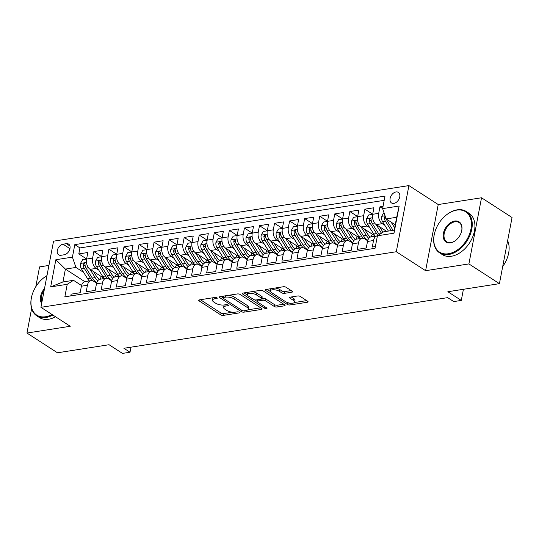 <?xml version="1.0" encoding="UTF-8"?>
<svg xmlns="http://www.w3.org/2000/svg" width="539" height="539" viewBox="0 0 539 539"><rect width="100%" height="100%" fill="white"/><g stroke="black" fill="none" stroke-linecap="round" stroke-linejoin="round"><path stroke-width="0.81" d="M216.961 297.804A1.354 0.519 -169.2 0 0 215.088 297.427L199.383 299.879A1.934 0.734 -169.2 0 0 198.682 300.297A1.934 0.734 -169.2 0 0 199.1 300.89L220.68 314.843A1.934 0.734 -169.2 0 0 223.355 315.382L239.06 312.93A1.354 0.519 -169.2 0 0 239.552 312.64A1.354 0.519 -169.2 0 0 239.255 312.222A1.354 0.519 -169.2 0 0 237.382 311.845L235.348 312.162A6.185 2.358 -169.2 0 1 226.784 310.424L224.985 309.258A6.185 2.358 -169.2 0 1 223.645 307.358A6.185 2.358 -169.2 0 1 225.881 306.037L227.909 305.721A1.354 0.519 -169.2 0 0 228.401 305.431A1.354 0.519 -169.2 0 0 228.105 305.013A1.354 0.519 -169.2 0 0 226.232 304.636L224.204 304.953A6.185 2.358 -169.2 0 1 215.634 303.214L213.842 302.049A6.185 2.358 -169.2 0 1 212.494 300.149A6.185 2.358 -169.2 0 1 214.731 298.828L216.766 298.512A1.354 0.519 -169.2 0 0 217.251 298.222A1.354 0.519 -169.2 0 0 216.961 297.804M396.017 191.945A6.3 4.245 -57.1 0 0 390.58 196.863A6.3 4.245 -57.1 0 0 391.509 202.954A6.3 4.245 -57.1 0 0 393.841 203.385A6.3 4.245 -57.1 0 0 399.278 198.473A6.3 4.245 -57.1 0 0 398.348 192.376A6.3 4.245 -57.1 0 0 396.017 191.945M291.862 292.205A1.934 0.734 -169.2 0 0 292.556 291.794A1.934 0.734 -169.2 0 0 292.138 291.195L286.088 287.287A1.934 0.734 -169.2 0 0 283.406 286.741L265.97 289.47A1.934 0.734 -169.2 0 0 265.269 289.881A1.934 0.734 -169.2 0 0 265.687 290.474L287.267 304.427A1.934 0.734 -169.2 0 0 289.942 304.973L307.385 302.244A1.934 0.734 -169.2 0 0 308.079 301.827A1.934 0.734 -169.2 0 0 307.661 301.234L300.351 296.511A1.934 0.734 -169.2 0 0 297.676 295.965L290.211 297.13A1.934 0.734 -169.2 0 0 289.51 297.541A1.934 0.734 -169.2 0 0 289.928 298.134L293.553 300.479A5.168 1.967 -169.2 0 1 294.678 302.069A5.168 1.967 -169.2 0 1 291.127 303.255A5.168 1.967 -169.2 0 1 285.65 301.719L271.44 292.536A5.168 1.967 -169.2 0 1 270.322 290.945A5.168 1.967 -169.2 0 1 273.873 289.76A5.168 1.967 -169.2 0 1 279.35 291.296L281.722 292.825A1.934 0.734 -169.2 0 0 284.397 293.371L291.862 292.205L292.064 291.148M31.619 308.577L26.95 333.048L57.478 352.789L109.053 344.724L122.488 353.409L130.014 352.23L123.909 348.282L447.66 297.643L453.764 301.591L461.29 300.412L463.412 289.295M468.903 263.921L481.522 197.773L438.227 204.544L425.608 270.693L468.903 263.921L499.431 283.662L447.855 291.727L461.29 300.412M425.608 270.693L396.3 251.74L40.93 307.324L53.55 241.176L408.919 185.591L396.3 251.74M26.95 333.048L70.238 326.277L40.93 307.324M240.118 294.476A1.934 0.734 -169.2 0 0 237.443 293.93L220 296.659A1.934 0.734 -169.2 0 0 219.299 297.07A1.934 0.734 -169.2 0 0 219.723 297.663L241.297 311.616A1.934 0.734 -169.2 0 0 243.972 312.162L261.415 309.433A1.934 0.734 -169.2 0 0 262.116 309.015A1.934 0.734 -169.2 0 0 261.698 308.423L240.118 294.476M242.981 293.061L260.425 290.332A1.934 0.734 -169.2 0 1 263.099 290.878L284.68 304.831A1.934 0.734 -169.2 0 1 285.097 305.424A1.934 0.734 -169.2 0 1 284.397 305.835L276.938 307.001A1.934 0.734 -169.2 0 1 274.257 306.462L265.505 300.802A1.934 0.734 -169.2 0 0 262.83 300.257L257.878 301.031A1.934 0.734 -169.2 0 0 257.177 301.442A1.934 0.734 -169.2 0 0 257.602 302.035L266.711 307.931A1.354 0.519 -169.2 0 1 267.007 308.342A1.354 0.519 -169.2 0 1 266.077 308.658A1.354 0.519 -169.2 0 1 264.642 308.254L242.705 294.072A1.934 0.734 -169.2 0 1 242.287 293.479A1.934 0.734 -169.2 0 1 242.981 293.061M481.522 197.773L512.05 217.513L499.431 283.662M48.921 265.437L39.569 266.899L35.769 286.815M383.047 206.329L379.955 206.814L382.629 208.546M384.853 225.349L382.232 223.651A7.876 4.986 -98.9 0 1 378.708 213.343L372.685 214.286L373.931 207.758L364.896 209.172L372.698 214.219M369.794 227.701L367.174 226.009A7.876 4.986 -98.9 0 1 363.65 215.694L357.626 216.638L358.873 210.116L349.838 211.524L357.64 216.57M354.736 230.059L352.115 228.361A7.876 4.986 -98.9 0 1 348.592 218.052L342.568 218.996L343.815 212.467L334.78 213.882L342.582 218.928M339.678 232.41L337.057 230.719A7.876 4.986 -98.9 0 1 333.533 220.411L327.51 221.347L328.756 214.825L319.721 216.24L327.523 221.28M324.619 234.768L321.999 233.07A7.876 4.986 -98.9 0 1 318.475 222.762L312.452 223.705L313.698 217.177L304.663 218.591L312.465 223.638M309.561 237.126L306.94 235.428A7.876 4.986 -98.9 0 1 303.417 225.12L297.393 226.063L298.64 219.535L289.605 220.95L297.407 225.996M294.503 239.478L291.882 237.78A7.876 4.986 -98.9 0 1 288.358 227.471L282.335 228.415L283.581 221.893L274.546 223.301L282.348 228.347M279.445 241.836L276.824 240.138A7.876 4.986 -98.9 0 1 273.3 229.83L267.283 230.773L268.523 224.244L259.488 225.659L267.29 230.705M264.386 244.187L261.765 242.496A7.876 4.986 -98.9 0 1 258.248 232.181L252.225 233.124L253.465 226.602L244.43 228.01L252.232 233.057M249.328 246.545L246.707 244.847A7.876 4.986 -98.9 0 1 243.19 234.539L237.167 235.482L238.406 228.954L229.371 230.369L237.173 235.415M234.27 248.897L231.649 247.206A7.876 4.986 -98.9 0 1 228.132 236.897L222.108 237.834L223.348 231.312L214.313 232.727L222.122 237.766M219.211 251.255L216.59 249.557A7.876 4.986 -98.9 0 1 213.073 239.249L207.05 240.192L208.29 233.663L199.255 235.078L207.064 240.124M204.16 253.613L201.532 251.915A7.876 4.986 -98.9 0 1 198.015 241.607L191.992 242.55L193.238 236.021L184.203 237.436L192.005 242.483M189.101 255.964L186.474 254.267A7.876 4.986 -98.9 0 1 182.957 243.958L176.933 244.901L178.18 238.379L169.145 239.788L176.947 244.834M174.043 258.322L171.415 256.625A7.876 4.986 -98.9 0 1 167.898 246.316L161.875 247.26L163.122 240.731L154.087 242.146L161.889 247.192M158.985 260.674L156.357 258.983A7.876 4.986 -98.9 0 1 152.84 248.668L146.817 249.611L148.063 243.089L139.028 244.497L146.83 249.544M143.926 263.032L141.299 261.334A7.876 4.986 -98.9 0 1 137.782 251.026L131.759 251.969L133.005 245.44L123.97 246.855L131.772 251.902M128.868 265.383L126.247 263.692A7.876 4.986 -98.9 0 1 122.724 253.384L116.7 254.32L117.947 247.799L108.912 249.213L116.714 254.253M113.81 267.742L111.189 266.044A7.876 4.986 -98.9 0 1 107.665 255.735L101.642 256.679L102.888 250.15L93.853 251.565L92.607 258.093A7.876 4.986 81.1 0 0 96.131 268.402L98.752 270.1M101.655 256.611L93.853 251.565M70.791 295.891L71.121 294.146L80.156 292.731L81.402 286.209A7.876 4.986 81.1 0 1 85.068 281.587L91.091 280.644A7.876 4.986 81.1 0 0 87.426 285.266L86.179 291.788L95.214 290.38L96.461 283.851A7.876 4.986 81.1 0 1 100.126 279.229L106.149 278.292A7.876 4.986 -98.9 0 1 108.73 278.919L111.674 280.819M106.149 278.292A7.876 4.986 -98.9 0 0 102.484 282.908L101.238 289.436L110.273 288.021L111.519 281.499A7.876 4.986 81.1 0 1 115.184 276.878L121.208 275.934A7.876 4.986 -98.9 0 1 123.788 276.561L126.732 278.461M121.208 275.934A7.876 4.986 -98.9 0 0 117.542 280.556L116.296 287.078L125.331 285.67L126.577 279.141A7.876 4.986 81.1 0 1 130.243 274.519L136.266 273.576A7.876 4.986 -98.9 0 1 138.846 274.21L141.791 276.109M136.266 273.576A7.876 4.986 -98.9 0 0 132.601 278.198L131.354 284.727L140.389 283.312L141.636 276.783A7.876 4.986 81.1 0 1 145.301 272.168L151.324 271.225A7.876 4.986 -98.9 0 1 153.905 271.851L156.842 273.751M151.324 271.225A7.876 4.986 -98.9 0 0 147.659 275.847L146.413 282.369L155.448 280.954L156.687 274.432A7.876 4.986 81.1 0 1 160.359 269.81L166.383 268.867A7.876 4.986 -98.9 0 1 168.963 269.5L171.901 271.4M166.383 268.867A7.876 4.986 -98.9 0 0 162.711 273.489L161.471 280.017L170.506 278.602L171.746 272.074A7.876 4.986 81.1 0 1 175.418 267.452L181.441 266.515A7.876 4.986 -98.9 0 1 184.021 267.142L186.959 269.042M181.441 266.515A7.876 4.986 -98.9 0 0 177.769 271.137L176.529 277.659L185.564 276.244L186.804 269.722A7.876 4.986 81.1 0 1 190.476 265.1L196.499 264.157A7.876 4.986 -98.9 0 1 199.08 264.784L202.017 266.69M196.499 264.157A7.876 4.986 -98.9 0 0 192.827 268.779L191.588 275.301L200.623 273.893L201.862 267.364A7.876 4.986 81.1 0 1 205.534 262.742L211.557 261.806A7.876 4.986 -98.9 0 1 214.138 262.432L217.076 264.332M211.557 261.806A7.876 4.986 -98.9 0 0 207.886 266.421L206.646 272.95L215.681 271.535L216.921 265.013A7.876 4.986 81.1 0 1 220.592 260.391L226.616 259.448A7.876 4.986 -98.9 0 1 229.196 260.074L232.134 261.974M226.616 259.448A7.876 4.986 -98.9 0 0 222.944 264.07L221.704 270.591L230.732 269.183L231.979 262.655A7.876 4.986 81.1 0 1 235.651 258.033L241.674 257.09A7.876 4.986 -98.9 0 1 244.255 257.723L247.192 259.623M241.674 257.09A7.876 4.986 -98.9 0 0 238.002 261.711L236.756 268.24L245.791 266.825L247.037 260.297A7.876 4.986 81.1 0 1 250.709 255.681L256.732 254.738A7.876 4.986 -98.9 0 1 259.313 255.365L262.25 257.265M256.732 254.738A7.876 4.986 -98.9 0 0 253.06 259.36L251.814 265.882L260.849 264.467L262.095 257.945A7.876 4.986 81.1 0 1 265.767 253.323L271.791 252.38A7.876 4.986 -98.9 0 1 274.371 253.013L277.309 254.913M271.791 252.38A7.876 4.986 -98.9 0 0 268.119 257.002L266.872 263.531L275.907 262.116L277.154 255.587A7.876 4.986 81.1 0 1 280.819 250.965L286.842 250.029A7.876 4.986 -98.9 0 1 289.43 250.655L292.367 252.555M286.842 250.029A7.876 4.986 -98.9 0 0 283.177 254.651L281.931 261.172L290.966 259.758L292.212 253.236A7.876 4.986 81.1 0 1 295.877 248.614L301.901 247.671A7.876 4.986 -98.9 0 1 304.481 248.297L307.425 250.204M301.901 247.671A7.876 4.986 -98.9 0 0 298.235 252.292L296.989 258.814L306.024 257.406L307.27 250.878A7.876 4.986 81.1 0 1 310.936 246.256L316.959 245.319A7.876 4.986 -98.9 0 1 319.539 245.946L322.484 247.846M316.959 245.319A7.876 4.986 -98.9 0 0 313.294 249.934L312.047 256.463L321.082 255.048L322.329 248.526A7.876 4.986 81.1 0 1 325.994 243.904L332.017 242.961A7.876 4.986 -98.9 0 1 334.598 243.588L337.542 245.488M332.017 242.961A7.876 4.986 -98.9 0 0 328.352 247.583L327.106 254.105L336.141 252.697L337.387 246.168A7.876 4.986 81.1 0 1 341.052 241.546L347.076 240.603A7.876 4.986 -98.9 0 1 349.656 241.236L352.6 243.136M347.076 240.603A7.876 4.986 -98.9 0 0 343.41 245.225L342.164 251.753L351.199 250.339L352.445 243.81A7.876 4.986 81.1 0 1 356.111 239.195L362.134 238.251A7.876 4.986 -98.9 0 1 364.714 238.878L367.659 240.778M362.134 238.251A7.876 4.986 -98.9 0 0 358.469 242.873L357.222 249.395L366.257 247.98L367.504 241.459A7.876 4.986 81.1 0 1 371.169 236.837L377.192 235.893A7.876 4.986 -98.9 0 1 377.415 235.866M372.685 214.286A7.876 4.986 81.1 0 0 376.209 224.595L386.631 231.332M357.626 216.638A7.876 4.986 81.1 0 0 361.15 226.946L375.198 236.035M342.568 218.996A7.876 4.986 81.1 0 0 346.092 229.304L360.14 238.386M327.51 221.347A7.876 4.986 81.1 0 0 331.034 231.662L345.081 240.744M312.452 223.705A7.876 4.986 81.1 0 0 315.975 234.014L330.023 243.096M297.393 226.063A7.876 4.986 81.1 0 0 300.917 236.372L314.965 245.454M282.335 228.415A7.876 4.986 81.1 0 0 285.859 238.723L299.906 247.805M267.283 230.773A7.876 4.986 81.1 0 0 270.8 241.081L284.848 250.163M252.225 233.124A7.876 4.986 81.1 0 0 255.742 243.433L269.79 252.522M237.167 235.482A7.876 4.986 81.1 0 0 240.684 245.791L254.731 254.873M222.108 237.834A7.876 4.986 81.1 0 0 225.625 248.149L239.673 257.231M207.05 240.192A7.876 4.986 81.1 0 0 210.567 250.5L224.615 259.582M191.992 242.55A7.876 4.986 81.1 0 0 195.509 252.858L209.556 261.941M176.933 244.901A7.876 4.986 81.1 0 0 180.45 255.21L194.498 264.292M161.875 247.26A7.876 4.986 81.1 0 0 165.392 257.568L179.44 266.65M146.817 249.611A7.876 4.986 81.1 0 0 150.334 259.919L164.382 269.008M131.759 251.969A7.876 4.986 81.1 0 0 135.282 262.277L149.323 271.36M116.7 254.32A7.876 4.986 81.1 0 0 120.224 264.636L134.265 273.718M101.642 256.679A7.876 4.986 81.1 0 0 105.166 266.987L119.213 276.069M60.941 255.284L64.256 254.765A6.104 4.11 -57.1 0 0 69.524 250.002A6.104 4.11 -57.1 0 0 68.621 244.1A6.104 4.11 -57.1 0 0 66.364 243.682L63.056 244.201A6.104 4.11 -57.1 0 0 57.781 248.964A6.104 4.11 -57.1 0 0 58.684 254.866A6.104 4.11 -57.1 0 0 60.941 255.284M382.616 208.613L399.177 206.019L393.996 233.198L377.428 235.786L383.68 231.797L394.218 230.146L396.677 217.271L386.133 218.922L382.616 208.613L385.001 196.095L74.806 244.618L72.421 257.13L75.938 267.438L83.693 272.451M377.428 235.786L375.043 248.297L64.848 296.821L67.234 284.302L50.673 286.896L55.854 259.724L72.421 257.13M384.192 200.346L79.934 247.933L78.795 253.923L87.83 252.508L86.584 259.037A7.876 4.986 81.1 0 0 90.107 269.345L104.155 278.427M96.616 283.177L93.671 281.27A7.876 4.986 81.1 0 0 91.091 280.644M377.192 235.893A7.876 4.986 -98.9 0 0 373.527 240.515L372.281 247.044L375.373 246.559M107.665 255.735L108.912 249.213M122.724 253.384L123.97 246.855M137.782 251.026L139.028 244.497M152.84 248.668L154.087 242.146M167.898 246.316L169.145 239.788M182.957 243.958L184.203 237.436M198.015 241.607L199.255 235.078M213.073 239.249L214.313 232.727M228.132 236.897L229.371 230.369M243.19 234.539L244.43 228.01M258.248 232.181L259.488 225.659M273.3 229.83L274.546 223.301M288.358 227.471L289.605 220.95M303.417 225.12L304.663 218.591M318.475 222.762L319.721 216.24M333.533 220.411L334.78 213.882M348.592 218.052L349.838 211.524M363.65 215.694L364.896 209.172M378.708 213.343L379.955 206.814M386.133 218.922L395.242 224.81M75.938 267.438L65.401 269.089L62.948 281.958L73.486 280.314L67.234 284.302M84.812 281.641L65.401 269.089L55.854 259.724M81.557 285.529L73.486 280.314M438.227 204.544L408.919 185.591M130.014 352.23L130.977 347.177M86.597 258.969L78.795 253.923M79.934 247.933L74.806 244.618M62.948 281.958L50.673 286.896M399.177 206.019L396.677 217.271M393.996 233.198L394.218 230.146M213.262 297.71A6.185 2.358 -169.2 0 0 212.838 298.363L212.494 300.149M224.406 304.919A6.185 2.358 -169.2 0 0 223.981 305.573L223.645 307.358M200.407 299.724L221.024 313.051A1.934 0.734 -169.2 0 0 223.698 313.597L232.572 312.209M247.879 309.817L260.735 307.803M221.024 296.497L222.836 297.669M223.308 297.488A1.354 0.519 -169.2 0 0 222.816 297.777A1.354 0.519 -169.2 0 0 223.112 298.195L242.051 310.437A1.354 0.519 -169.2 0 0 243.924 310.821L246.067 310.484A6.185 2.358 -169.2 0 0 248.304 309.164A6.185 2.358 -169.2 0 0 246.956 307.264L234.014 298.896A6.185 2.358 -169.2 0 0 225.45 297.151L223.308 297.488L223.57 296.1M248.304 309.164L248.647 307.378A6.185 2.358 -169.2 0 0 247.3 305.478L246.956 307.264M228.563 295.318A6.185 2.358 -169.2 0 1 234.357 297.104L247.3 305.478M283.716 304.212L277.275 305.215L276.938 307.001M261.866 298.673L263.173 298.471A1.934 0.734 -169.2 0 1 265.848 299.017L274.6 304.67A1.934 0.734 -169.2 0 0 277.275 305.215M257.507 299.745L257.177 301.442L254.806 299.886M247.495 295.156L244.005 292.899M256.429 294.927A5.168 1.967 -169.2 0 0 250.945 293.391A5.168 1.967 -169.2 0 0 247.394 294.584A5.168 1.967 -169.2 0 0 248.519 296.167L253.525 299.401A1.934 0.734 -169.2 0 0 256.2 299.947L261.152 299.172A1.934 0.734 -169.2 0 0 261.853 298.761A1.934 0.734 -169.2 0 0 261.435 298.168L256.429 294.927L256.766 293.142A5.168 1.967 -169.2 0 0 251.989 291.653M248.068 292.266A5.168 1.967 -169.2 0 0 247.738 292.792L247.394 294.584M261.853 298.761L262.197 296.969A1.934 0.734 -169.2 0 0 261.772 296.376L261.435 298.168M256.766 293.142L261.772 296.376M275.099 288.042A5.168 1.967 -169.2 0 1 279.694 289.51L282.059 291.04A1.934 0.734 -169.2 0 0 284.733 291.586L291.175 290.575M270.928 288.688A5.168 1.967 -169.2 0 0 270.659 289.16L270.322 290.945M294.678 302.069L295.022 300.284A5.168 1.967 -169.2 0 0 293.896 298.694L293.553 300.479M291.235 296.969L293.896 298.694M294.409 302.534L306.698 300.614M287.536 302.595L287.604 302.635A1.934 0.734 -169.2 0 0 290.245 303.188M266.994 289.308L270.416 291.525M86.577 259.091L82.629 259.704L80.439 263.517A5.215 3.301 81.1 0 0 81.429 268.813L87.628 278.778A15.058 9.534 81.1 0 0 89.231 280.934M99.776 279.31A12.498 7.91 81.1 0 0 101.278 276.568M89.959 269.244L95.154 277.605A15.058 9.534 81.1 0 0 97.754 280.758M93.496 271.535L96.265 275.988A12.498 7.91 81.1 0 0 99.459 279.411M96.798 282.571A15.058 9.534 -98.9 0 1 92.297 278.05L86.099 268.085A5.215 3.301 -98.9 0 1 85 264.225L84.825 263.517L84.064 263.221L83.195 264.508A5.215 3.301 81.1 0 0 84.293 268.368L90.491 278.333A15.058 9.534 81.1 0 0 92.263 280.678M103.306 277.881A12.498 7.91 -98.9 0 1 102.653 278.838M85.56 267.007L85.398 266.751A2.655 1.684 -98.9 0 1 84.953 265.646L83.195 264.508M46.974 275.665A24.019 16.183 -57.1 0 0 42.722 278.663A24.019 16.183 -57.1 0 0 32.044 295.177A24.019 16.183 -57.1 0 0 45.62 316.75A24.019 16.183 -57.1 0 0 52.047 314.507M52.842 315.025A24.605 16.581 122.9 0 1 45.882 317.518A24.605 16.581 122.9 0 1 36.787 315.834A24.605 16.581 122.9 0 1 31.969 295.419A24.605 16.581 122.9 0 1 32.003 295.298M42.817 278.575A24.605 16.581 122.9 0 1 42.918 278.495A24.605 16.581 122.9 0 1 46.987 275.597M55.524 316.757A24.605 16.581 122.9 0 1 48.571 319.256A24.605 16.581 122.9 0 1 39.475 317.572L36.787 315.834M41.671 303.464A12.006 8.092 122.9 0 1 44.521 288.506M44.185 290.265A11.42 7.694 -57.1 0 0 41.887 302.305M456.742 210.122A24.019 16.183 -57.1 0 0 445.524 215.654A24.019 16.183 -57.1 0 0 434.845 232.174A24.019 16.183 -57.1 0 0 448.421 253.748A24.019 16.183 -57.1 0 0 470.951 229.062A24.019 16.183 -57.1 0 0 456.742 210.122M445.618 215.573A24.605 16.581 122.9 0 1 445.713 215.492A24.605 16.581 122.9 0 1 457.213 209.826A24.605 16.581 122.9 0 1 466.309 211.51A24.605 16.581 122.9 0 1 469.941 235.314A24.605 16.581 122.9 0 1 448.684 254.516A24.605 16.581 122.9 0 1 439.588 252.831A24.605 16.581 122.9 0 1 434.771 232.417A24.605 16.581 122.9 0 1 434.805 232.296M454.66 221.03A12.006 8.092 122.9 0 1 461.451 231.81A12.006 8.092 122.9 0 1 456.109 240.071A12.006 8.092 122.9 0 1 450.503 242.84A12.006 8.092 122.9 0 1 443.395 233.374A12.006 8.092 122.9 0 1 454.66 221.03M461.418 231.938A11.42 7.694 -57.1 0 0 459.147 222.587A11.42 7.694 -57.1 0 0 454.929 221.805A11.42 7.694 -57.1 0 0 445.066 230.712A11.42 7.694 -57.1 0 0 446.75 241.762A11.42 7.694 -57.1 0 0 450.968 242.543A11.42 7.694 -57.1 0 0 456.21 239.99M466.309 211.51L468.997 213.249A24.605 16.581 122.9 0 1 472.629 237.052A24.605 16.581 122.9 0 1 451.372 256.254A24.605 16.581 122.9 0 1 442.276 254.57L439.588 252.831M507.637 240.657A24.605 16.581 122.9 0 1 502.692 266.583M101.635 256.732L97.687 257.352L95.497 261.166A5.215 3.301 81.1 0 0 96.488 266.461L102.686 276.426A15.058 9.534 81.1 0 0 104.29 278.582M114.834 276.952A12.498 7.91 81.1 0 0 116.336 274.21M105.017 266.893L110.212 275.247A15.058 9.534 81.1 0 0 112.813 278.4M108.555 269.183L111.324 273.63A12.498 7.91 81.1 0 0 114.517 277.053M111.856 280.213A15.058 9.534 -98.9 0 1 107.355 275.692L101.157 265.727A5.215 3.301 -98.9 0 1 100.059 261.873L99.883 261.159L99.122 260.869L98.253 262.156A5.215 3.301 81.1 0 0 99.351 266.01L105.543 275.975A15.058 9.534 81.1 0 0 107.322 278.319M118.364 275.523A12.498 7.91 -98.9 0 1 117.711 276.48M100.618 264.649L100.456 264.393A2.655 1.684 -98.9 0 1 100.011 263.288L98.253 262.156M116.687 254.381L112.739 254.994L110.556 258.808A5.215 3.301 81.1 0 0 111.546 264.103L117.745 274.068A15.058 9.534 81.1 0 0 119.348 276.224M129.892 274.594A12.498 7.91 81.1 0 0 131.395 271.858M120.076 264.534L125.27 272.889A15.058 9.534 81.1 0 0 127.871 276.042M123.613 266.825L126.382 271.279A12.498 7.91 81.1 0 0 129.576 274.701M126.914 277.861A15.058 9.534 -98.9 0 1 122.414 273.34L116.215 263.376A5.215 3.301 -98.9 0 1 115.117 259.515L114.942 258.808L114.18 258.511L113.311 259.798A5.215 3.301 81.1 0 0 114.409 263.659L120.601 273.623A15.058 9.534 81.1 0 0 122.38 275.968M133.423 273.172A12.498 7.91 -98.9 0 1 132.769 274.129M115.676 262.298L115.514 262.042A2.655 1.684 -98.9 0 1 115.07 260.937L113.311 259.798M131.745 252.023L127.797 252.643L125.614 256.449A5.215 3.301 81.1 0 0 126.604 261.745L132.803 271.717A15.058 9.534 81.1 0 0 134.406 273.873M144.951 272.242A12.498 7.91 81.1 0 0 146.453 269.5M135.134 262.183L140.329 270.538A15.058 9.534 81.1 0 0 142.923 273.691M138.671 264.474L141.44 268.921A12.498 7.91 81.1 0 0 144.634 272.343M141.973 275.503A15.058 9.534 -98.9 0 1 137.472 270.982L131.273 261.017A5.215 3.301 -98.9 0 1 130.175 257.157L129.798 256.234L129.239 256.16L128.37 257.44A5.215 3.301 81.1 0 0 129.468 261.3L135.66 271.265A15.058 9.534 81.1 0 0 137.438 273.61M148.481 270.814A12.498 7.91 -98.9 0 1 147.827 271.771M130.734 259.939L130.573 259.683A2.655 1.684 -98.9 0 1 130.128 258.579L128.37 257.44M146.803 249.665L142.855 250.285L140.672 254.098A5.215 3.301 81.1 0 0 141.663 259.394L147.861 269.359A15.058 9.534 81.1 0 0 149.465 271.515M160.009 269.884A12.498 7.91 81.1 0 0 161.511 267.149M150.192 259.825L155.387 268.179A15.058 9.534 81.1 0 0 157.981 271.333M153.73 262.116L156.499 266.562A12.498 7.91 81.1 0 0 159.692 269.992M157.031 273.152A15.058 9.534 -98.9 0 1 152.53 268.631L146.332 258.659A5.215 3.301 -98.9 0 1 145.234 254.806L144.856 253.876L144.297 253.802L143.428 255.088A5.215 3.301 81.1 0 0 144.526 258.942L150.718 268.914A15.058 9.534 81.1 0 0 152.497 271.258M163.539 268.456A12.498 7.91 -98.9 0 1 162.886 269.412M145.793 257.581L145.631 257.332A2.655 1.684 -98.9 0 1 145.186 256.22L143.428 255.088M161.862 247.313L157.914 247.933L155.731 251.74A5.215 3.301 81.1 0 0 156.721 257.036L162.919 267A15.058 9.534 81.1 0 0 164.523 269.156M175.067 267.533A12.498 7.91 81.1 0 0 176.57 264.79M165.251 257.467L170.445 265.828A15.058 9.534 81.1 0 0 173.039 268.981M168.788 259.764L171.557 264.211A12.498 7.91 81.1 0 0 174.751 267.634M172.089 270.794A15.058 9.534 -98.9 0 1 167.582 266.273L161.39 256.308A5.215 3.301 -98.9 0 1 160.292 252.447L159.915 251.524L159.355 251.45L158.486 252.73A5.215 3.301 81.1 0 0 159.584 256.591L165.776 266.556A15.058 9.534 81.1 0 0 167.555 268.9M178.598 266.104A12.498 7.91 -98.9 0 1 177.944 267.061M160.851 255.23L160.689 254.974A2.655 1.684 -98.9 0 1 160.238 253.869L158.486 252.73M176.92 244.955L172.972 245.575L170.789 249.389A5.215 3.301 81.1 0 0 171.779 254.684L177.978 264.649A15.058 9.534 81.1 0 0 179.575 266.805M190.126 265.175A12.498 7.91 81.1 0 0 191.628 262.439M180.309 255.115L185.504 263.47A15.058 9.534 81.1 0 0 188.098 266.623M183.846 257.406L186.615 261.853A12.498 7.91 81.1 0 0 189.809 265.282M187.148 268.435A15.058 9.534 -98.9 0 1 182.64 263.921L176.448 253.95A5.215 3.301 -98.9 0 1 175.35 250.096L174.973 249.166L174.414 249.092L173.545 250.379A5.215 3.301 81.1 0 0 174.636 254.233L180.834 264.198A15.058 9.534 81.1 0 0 182.613 266.549M193.656 263.746A12.498 7.91 -98.9 0 1 193.002 264.703M175.909 252.872L175.748 252.616A2.655 1.684 -98.9 0 1 175.296 251.511L173.545 250.379M191.978 242.604L188.03 243.217L185.847 247.03A5.215 3.301 81.1 0 0 186.838 252.326L193.036 262.291A15.058 9.534 81.1 0 0 194.633 264.447M205.184 262.823A12.498 7.91 81.1 0 0 206.686 260.081M195.367 252.757L200.562 261.119A15.058 9.534 81.1 0 0 203.156 264.272M198.904 255.048L201.674 259.502A12.498 7.91 81.1 0 0 204.867 262.924M202.206 266.084A15.058 9.534 -98.9 0 1 197.698 261.563L191.507 251.598A5.215 3.301 -98.9 0 1 190.408 247.738L190.227 247.03L189.472 246.734L188.603 248.021A5.215 3.301 81.1 0 0 189.694 251.881L195.893 261.846A15.058 9.534 81.1 0 0 197.672 264.191M208.714 261.395A12.498 7.91 -98.9 0 1 208.061 262.352M190.968 250.52L190.806 250.264A2.655 1.684 -98.9 0 1 190.355 249.159L188.603 248.021M207.037 240.246L203.088 240.866L200.906 244.672A5.215 3.301 81.1 0 0 201.896 249.975L208.088 259.939A15.058 9.534 81.1 0 0 209.691 262.095M220.242 260.465A12.498 7.91 81.1 0 0 221.745 257.723M210.426 250.406L215.62 258.76A15.058 9.534 81.1 0 0 218.214 261.914M213.963 252.697L216.732 257.143A12.498 7.91 81.1 0 0 219.925 260.566M217.264 263.726A15.058 9.534 -98.9 0 1 212.757 259.205L206.565 249.24A5.215 3.301 -98.9 0 1 205.467 245.386L205.285 244.672L204.53 244.383L203.661 245.669A5.215 3.301 81.1 0 0 204.753 249.523L210.951 259.488A15.058 9.534 81.1 0 0 212.73 261.833M223.773 259.037A12.498 7.91 -98.9 0 1 223.119 259.993M206.026 248.162L205.864 247.906A2.655 1.684 -98.9 0 1 205.413 246.801L203.661 245.669M222.095 237.894L218.147 238.507L215.957 242.321A5.215 3.301 81.1 0 0 216.954 247.617L223.146 257.581A15.058 9.534 81.1 0 0 224.75 259.737M235.294 258.107A12.498 7.91 81.1 0 0 236.803 255.371M225.484 248.048L230.679 256.402A15.058 9.534 81.1 0 0 233.272 259.555M229.021 250.339L231.79 254.792A12.498 7.91 81.1 0 0 234.984 258.215M232.322 261.375A15.058 9.534 -98.9 0 1 227.815 256.854L221.623 246.889A5.215 3.301 -98.9 0 1 220.525 243.028L220.343 242.321L219.589 242.024L218.713 243.311A5.215 3.301 81.1 0 0 219.811 247.172L226.009 257.137A15.058 9.534 81.1 0 0 227.781 259.481M238.831 256.685A12.498 7.91 -98.9 0 1 238.177 257.642M221.078 245.811L220.923 245.555A2.655 1.684 -98.9 0 1 220.471 244.45L218.713 243.311M237.153 235.536L233.205 236.156L231.015 239.963A5.215 3.301 81.1 0 0 232.013 245.258L238.204 255.23A15.058 9.534 81.1 0 0 239.808 257.386M250.352 255.756A12.498 7.91 81.1 0 0 251.854 253.013M240.542 245.696L245.737 254.051A15.058 9.534 81.1 0 0 248.331 257.204M244.079 247.987L246.842 252.434A12.498 7.91 81.1 0 0 250.042 255.857M247.381 259.016A15.058 9.534 -98.9 0 1 242.873 254.496L236.675 244.531A5.215 3.301 -98.9 0 1 235.583 240.67L235.199 239.747L234.647 239.673L233.771 240.953A5.215 3.301 81.1 0 0 234.869 244.814L241.068 254.779A15.058 9.534 81.1 0 0 242.84 257.123M253.882 254.327A12.498 7.91 -98.9 0 1 253.236 255.284M236.136 243.453L235.981 243.197A2.655 1.684 -98.9 0 1 235.53 242.092L233.771 240.953M252.212 233.178L248.263 233.798L246.074 237.611A5.215 3.301 81.1 0 0 247.071 242.907L253.263 252.872A15.058 9.534 81.1 0 0 254.866 255.028M265.41 253.397A12.498 7.91 81.1 0 0 266.913 250.662M255.601 243.338L260.795 251.693A15.058 9.534 81.1 0 0 263.389 254.846M259.138 245.629L261.9 250.076A12.498 7.91 81.1 0 0 265.1 253.505M262.439 256.665A15.058 9.534 -98.9 0 1 257.932 252.144L251.733 242.173A5.215 3.301 -98.9 0 1 250.642 238.319L250.258 237.389L249.705 237.315L248.829 238.602A5.215 3.301 81.1 0 0 249.928 242.456L256.126 252.427A15.058 9.534 81.1 0 0 257.898 254.772M268.941 251.969A12.498 7.91 -98.9 0 1 268.294 252.926M251.194 241.095L251.039 240.845A2.655 1.684 -98.9 0 1 250.588 239.734L248.829 238.602M267.27 230.827L263.322 231.447L261.132 235.253A5.215 3.301 81.1 0 0 262.129 240.549L268.321 250.514A15.058 9.534 81.1 0 0 269.924 252.67M280.469 251.046A12.498 7.91 81.1 0 0 281.971 248.304M270.659 240.98L275.853 249.341A15.058 9.534 81.1 0 0 278.447 252.495M274.196 243.278L276.958 247.724A12.498 7.91 81.1 0 0 280.159 251.147M277.497 254.307A15.058 9.534 -98.9 0 1 272.99 249.786L266.792 239.821A5.215 3.301 -98.9 0 1 265.7 235.961L265.316 235.038L264.764 234.964L263.888 236.244A5.215 3.301 81.1 0 0 264.986 240.104L271.184 250.069A15.058 9.534 81.1 0 0 272.956 252.414M283.999 249.618A12.498 7.91 -98.9 0 1 283.352 250.574M266.253 238.743L266.098 238.487A2.655 1.684 -98.9 0 1 265.646 237.382L263.888 236.244M282.328 228.469L278.38 229.088L276.19 232.902A5.215 3.301 81.1 0 0 277.181 238.198L283.379 248.162A15.058 9.534 81.1 0 0 284.983 250.318M295.527 248.688A12.498 7.91 81.1 0 0 297.029 245.952M285.717 238.629L290.912 246.983A15.058 9.534 81.1 0 0 293.506 250.136M289.254 240.92L292.017 245.366A12.498 7.91 81.1 0 0 295.217 248.796M292.556 251.949A15.058 9.534 -98.9 0 1 288.048 247.435L281.85 237.463A5.215 3.301 -98.9 0 1 280.752 233.609L280.374 232.68L279.815 232.605L278.946 233.892A5.215 3.301 81.1 0 0 280.044 237.746L286.243 247.711A15.058 9.534 81.1 0 0 288.015 250.062M299.057 247.26A12.498 7.91 -98.9 0 1 298.411 248.216M281.311 236.385L281.156 236.129A2.655 1.684 -98.9 0 1 280.704 235.024L278.946 233.892M297.387 226.117L293.438 226.73L291.249 230.544A5.215 3.301 81.1 0 0 292.239 235.839L298.438 245.804A15.058 9.534 81.1 0 0 300.041 247.96M310.585 246.336A12.498 7.91 81.1 0 0 312.088 243.594M300.775 236.271L305.97 244.632A15.058 9.534 81.1 0 0 308.564 247.785M304.313 238.561L307.075 243.015A12.498 7.91 81.1 0 0 310.275 246.438M307.614 249.597A15.058 9.534 -98.9 0 1 303.107 245.077L296.908 235.112A5.215 3.301 -98.9 0 1 295.81 231.251L295.635 230.544L294.873 230.247L294.004 231.534A5.215 3.301 81.1 0 0 295.102 235.395L301.301 245.36A15.058 9.534 81.1 0 0 303.073 247.704M314.116 244.908A12.498 7.91 -98.9 0 1 313.469 245.865M296.369 234.034L296.214 233.778A2.655 1.684 -98.9 0 1 295.763 232.673L294.004 231.534M312.445 223.759L308.497 224.379L306.307 228.186A5.215 3.301 81.1 0 0 307.297 233.488L313.496 243.453A15.058 9.534 81.1 0 0 315.099 245.609M325.644 243.978A12.498 7.91 81.1 0 0 327.146 241.236M315.827 233.919L321.028 242.274A15.058 9.534 81.1 0 0 323.622 245.427M319.371 236.21L322.133 240.657A12.498 7.91 81.1 0 0 325.334 244.079M322.672 247.239A15.058 9.534 -98.9 0 1 318.165 242.718L311.966 232.754A5.215 3.301 -98.9 0 1 310.868 228.9L310.693 228.186L309.932 227.896L309.063 229.183A5.215 3.301 81.1 0 0 310.161 233.037L316.359 243.001A15.058 9.534 81.1 0 0 318.131 245.346M329.174 242.55A12.498 7.91 -98.9 0 1 328.527 243.507M311.427 231.676L311.272 231.42A2.655 1.684 -98.9 0 1 310.821 230.315L309.063 229.183M327.503 221.408L323.555 222.021L321.365 225.834A5.215 3.301 81.1 0 0 322.356 231.13L328.554 241.095A15.058 9.534 81.1 0 0 330.158 243.251M340.702 241.62A12.498 7.91 81.1 0 0 342.204 238.885M330.885 231.561L336.087 239.916A15.058 9.534 81.1 0 0 338.681 243.069M334.429 233.852L337.192 238.305A12.498 7.91 81.1 0 0 340.385 241.728M337.731 244.888A15.058 9.534 -98.9 0 1 333.223 240.367L327.025 230.402A5.215 3.301 -98.9 0 1 325.927 226.542L325.751 225.834L324.99 225.538L324.121 226.825A5.215 3.301 81.1 0 0 325.219 230.685L331.418 240.65A15.058 9.534 81.1 0 0 333.19 242.995M344.232 240.199A12.498 7.91 -98.9 0 1 343.586 241.155M326.486 229.324L326.331 229.068A2.655 1.684 -98.9 0 1 325.879 227.963L324.121 226.825M342.561 219.05L338.613 219.669L336.424 223.476A5.215 3.301 81.1 0 0 337.414 228.772L343.612 238.743A15.058 9.534 81.1 0 0 345.216 240.899M355.76 239.269A12.498 7.91 81.1 0 0 357.263 236.527M345.944 229.21L351.145 237.564A15.058 9.534 81.1 0 0 353.739 240.717M349.488 231.5L352.25 235.947A12.498 7.91 81.1 0 0 355.444 239.37M352.789 242.53A15.058 9.534 -98.9 0 1 348.282 238.009L342.083 228.044A5.215 3.301 -98.9 0 1 340.985 224.184L340.608 223.261L340.048 223.186L339.179 224.467A5.215 3.301 81.1 0 0 340.277 228.327L346.476 238.292A15.058 9.534 81.1 0 0 348.248 240.637M359.291 237.84A12.498 7.91 -98.9 0 1 358.637 238.797M341.544 226.966L341.389 226.71A2.655 1.684 -98.9 0 1 340.938 225.605L339.179 224.467M357.62 216.691L353.672 217.311L351.482 221.125A5.215 3.301 81.1 0 0 352.472 226.42L358.671 236.385A15.058 9.534 81.1 0 0 360.274 238.541M370.819 236.911A12.498 7.91 81.1 0 0 372.321 234.175M361.002 226.852L366.197 235.206A15.058 9.534 81.1 0 0 368.797 238.359M364.546 229.142L367.308 233.589A12.498 7.91 81.1 0 0 370.502 237.019M367.841 240.178A15.058 9.534 -98.9 0 1 363.34 235.658L357.141 225.686A5.215 3.301 -98.9 0 1 356.043 221.832L355.666 220.902L355.107 220.828L354.238 222.115A5.215 3.301 81.1 0 0 355.336 225.969L361.534 235.941A15.058 9.534 81.1 0 0 363.306 238.285M374.349 235.482A12.498 7.91 -98.9 0 1 373.695 236.439M356.602 224.608L356.441 224.359A2.655 1.684 -98.9 0 1 355.996 223.247L354.238 222.115M372.678 214.34L368.73 214.96L366.54 218.767A5.215 3.301 81.1 0 0 367.531 224.062L373.729 234.027A15.058 9.534 81.1 0 0 375.333 236.183M376.06 224.493L381.255 232.855A15.058 9.534 81.1 0 0 381.477 233.198M379.597 226.791L382.367 231.238A12.498 7.91 81.1 0 0 383.027 232.208M379.288 234.6A15.058 9.534 -98.9 0 1 378.398 233.299L372.2 223.335A5.215 3.301 -98.9 0 1 371.101 219.474L370.724 218.551L370.165 218.477L369.296 219.757A5.215 3.301 81.1 0 0 370.394 223.618L376.593 233.582A15.058 9.534 81.1 0 0 377.947 235.455M371.661 222.257L371.499 222.001A2.655 1.684 -98.9 0 1 371.054 220.896L369.296 219.757M383.97 212.575L381.599 216.415A5.215 3.301 81.1 0 0 382.589 221.711L388.403 231.056M391.125 222.149L394.663 227.835M394.656 224.433L395.154 225.235M385.183 216.132L384.354 217.406A5.215 3.301 81.1 0 0 385.452 221.259L391.26 230.604M386.719 219.899L386.557 219.642A2.655 1.684 -98.9 0 1 386.247 218.996M393.072 230.328L387.258 220.977A5.215 3.301 -98.9 0 1 386.463 219.13M382.232 223.651L376.209 224.595M367.174 226.009L361.15 226.946M352.115 228.361L346.092 229.304M337.057 230.719L331.034 231.662M321.999 233.07L315.975 234.014M306.94 235.428L300.917 236.372M291.882 237.78L285.859 238.723M276.824 240.138L270.8 241.081M261.765 242.496L255.742 243.433M246.707 244.847L240.684 245.791M231.649 247.206L225.625 248.149M216.59 249.557L210.567 250.5M201.532 251.915L195.509 252.858M186.474 254.267L180.45 255.21M171.415 256.625L165.392 257.568M156.357 258.983L150.334 259.919M141.299 261.334L135.282 262.277M126.247 263.692L120.224 264.636M111.189 266.044L105.166 266.987M96.131 268.402L90.107 269.345M87.426 285.266L81.402 286.209M373.527 240.515L367.504 241.459M358.469 242.873L352.445 243.81M343.41 245.225L337.387 246.168M328.352 247.583L322.329 248.526M313.294 249.934L307.27 250.878M298.235 252.292L292.212 253.236M283.177 254.651L277.154 255.587M268.119 257.002L262.095 257.945M253.06 259.36L247.037 260.297M238.002 261.711L231.979 262.655M222.944 264.07L216.921 265.013M207.886 266.421L201.862 267.364M192.827 268.779L186.804 269.722M177.769 271.137L171.746 272.074M162.711 273.489L156.687 274.432M147.659 275.847L141.636 276.783M132.601 278.198L126.577 279.141M117.542 280.556L111.519 281.499M102.484 282.908L96.461 283.851M92.607 258.093L86.584 259.037M69.942 248.654L63.056 244.201M69.929 245.986L66.364 243.682M215 297.44L214.731 298.828M228.051 304.98L227.909 305.721M226.144 304.65L225.881 306.037M239.201 312.189L239.06 312.93M223.698 313.597L223.355 315.382M221.024 313.051L220.68 314.843M199.289 299.9L199.1 300.89M216.907 297.771L216.766 298.512M261.617 308.375L261.415 309.433M244.241 310.767L243.972 312.162M241.58 310.134L241.297 311.616M219.912 296.672L219.723 297.663M234.357 297.104L234.014 298.896M225.713 295.763L225.45 297.151M284.599 304.778L284.397 305.835M274.6 304.67L274.257 306.462M265.848 299.017L265.505 300.802M263.173 298.471L262.83 300.257M258.147 299.644L257.878 301.031M264.925 306.772L264.642 308.254M242.894 293.081L242.705 294.072M284.733 291.586L284.397 293.371M282.059 291.04L281.722 292.825M279.694 289.51L279.35 291.296M290.117 297.144L289.928 298.134M307.587 301.186L307.385 302.244M290.278 303.194L289.942 304.973M287.604 302.635L287.267 304.427M265.875 289.483L265.687 290.474M86.483 262.486L80.493 263.423M90.491 278.333L87.628 278.778M95.154 277.605L92.297 278.05M84.293 268.368L81.429 268.813M88.43 267.721L86.099 268.085M101.541 260.128L95.551 261.065M105.543 275.975L102.686 276.426M110.212 275.247L107.355 275.692M99.351 266.01L96.488 266.461M103.488 265.363L101.157 265.727M116.599 257.777L110.61 258.713M120.601 273.623L117.745 274.068M125.27 272.889L122.414 273.34M114.409 263.659L111.546 264.103M118.546 263.005L116.215 263.376M131.657 255.419L125.668 256.355M135.66 271.265L132.803 271.717M140.329 270.538L137.472 270.982M129.468 261.3L126.604 261.745M133.605 260.654L131.273 261.017M146.709 253.067L140.726 254.004M150.718 268.914L147.861 269.359M155.387 268.179L152.53 268.631M144.526 258.942L141.663 259.394M148.663 258.296L146.332 258.659M161.767 250.709L155.784 251.646M165.776 266.556L162.919 267M170.445 265.828L167.582 266.273M159.584 256.591L156.721 257.036M163.721 255.944L161.39 256.308M176.826 248.351L170.843 249.287M180.834 264.198L177.978 264.649M185.504 263.47L182.64 263.921M174.636 254.233L171.779 254.684M178.78 253.586L176.448 253.95M191.884 246L185.901 246.936M195.893 261.846L193.036 262.291M200.562 261.119L197.698 261.563M189.694 251.881L186.838 252.326M193.838 251.235L191.507 251.598M206.942 243.641L200.959 244.578M210.951 259.488L208.088 259.939M215.62 258.76L212.757 259.205M204.753 249.523L201.896 249.975M208.896 248.877L206.565 249.24M222.001 241.29L216.018 242.227M226.009 257.137L223.146 257.581M230.679 256.402L227.815 256.854M219.811 247.172L216.954 247.617M223.954 246.518L221.623 246.889M237.059 238.932L231.069 239.868M241.068 254.779L238.204 255.23M245.737 254.051L242.873 254.496M234.869 244.814L232.013 245.258M239.013 244.167L236.675 244.531M252.117 236.581L246.128 237.517M256.126 252.427L253.263 252.872M260.795 251.693L257.932 252.144M249.928 242.456L247.071 242.907M254.071 241.809L251.733 242.173M267.176 234.222L261.186 235.159M271.184 250.069L268.321 250.514M275.853 249.341L272.99 249.786M264.986 240.104L262.129 240.549M269.129 239.457L266.792 239.821M282.234 231.864L276.244 232.801M286.243 247.711L283.379 248.162M290.912 246.983L288.048 247.435M280.044 237.746L277.181 238.198M284.188 237.099L281.85 237.463M297.292 229.513L291.303 230.449M301.301 245.36L298.438 245.804M305.97 244.632L303.107 245.077M295.102 235.395L292.239 235.839M299.246 234.748L296.908 235.112M312.351 227.155L306.361 228.091M316.359 243.001L313.496 243.453M321.028 242.274L318.165 242.718M310.161 233.037L307.297 233.488M314.304 232.39L311.966 232.754M327.409 224.803L321.419 225.74M331.418 240.65L328.554 241.095M336.087 239.916L333.223 240.367M325.219 230.685L322.356 231.13M329.363 230.032L327.025 230.402M342.467 222.445L336.477 223.382M346.476 238.292L343.612 238.743M351.145 237.564L348.282 238.009M340.277 228.327L337.414 228.772M344.414 227.68L342.083 228.044M357.525 220.094L351.536 221.03M361.534 235.941L358.671 236.385M366.197 235.206L363.34 235.658M355.336 225.969L352.472 226.42M359.473 225.322L357.141 225.686M372.584 217.736L366.594 218.672M376.593 233.582L373.729 234.027M381.255 232.855L378.398 233.299M370.394 223.618L367.531 224.062M374.531 222.971L372.2 223.335M385.062 215.782L381.652 216.314M385.452 221.259L382.589 221.711M388.915 220.721L387.258 220.977M385.978 218.45L384.354 217.406M223.119 296.167L222.816 297.777"/></g></svg>
